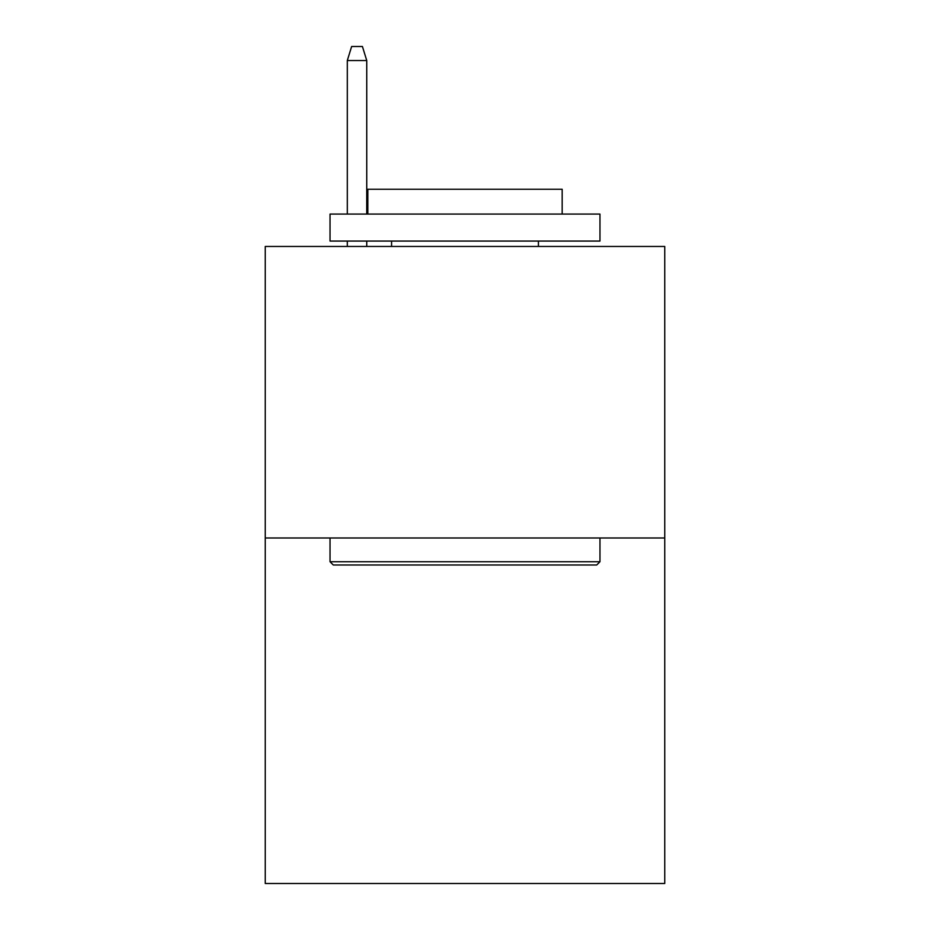 <?xml version="1.0" encoding="UTF-8"?>
<svg xmlns="http://www.w3.org/2000/svg" width="930" height="930" viewBox="0 0 930 930"><rect width="100%" height="100%" fill="white"/><g stroke="black" fill="none" stroke-linecap="round" stroke-linejoin="round"><path stroke-width="1.4" d="M664.752 537.993L664.752 246.462L265.248 246.462L265.248 883.5L664.752 883.5L664.752 537.993L265.248 537.993M596.723 564.987L333.277 564.987L330.034 561.743L599.966 561.743L596.723 564.987M330.034 214.074L599.966 214.074L599.966 241.068L330.034 241.068L330.034 214.074M562.173 214.074L562.173 189.243L367.827 189.243L367.827 214.074M330.034 537.993L330.034 561.743M599.966 537.993L599.966 561.743M391.577 241.068L391.577 246.462M538.424 241.068L538.424 246.462M366.746 214.074L366.746 60.531L347.309 60.531L347.309 214.074M347.309 241.068L347.309 246.462M366.746 241.068L366.746 246.462M347.309 60.531L351.633 46.5L362.421 46.5L366.746 60.531"/></g></svg>
